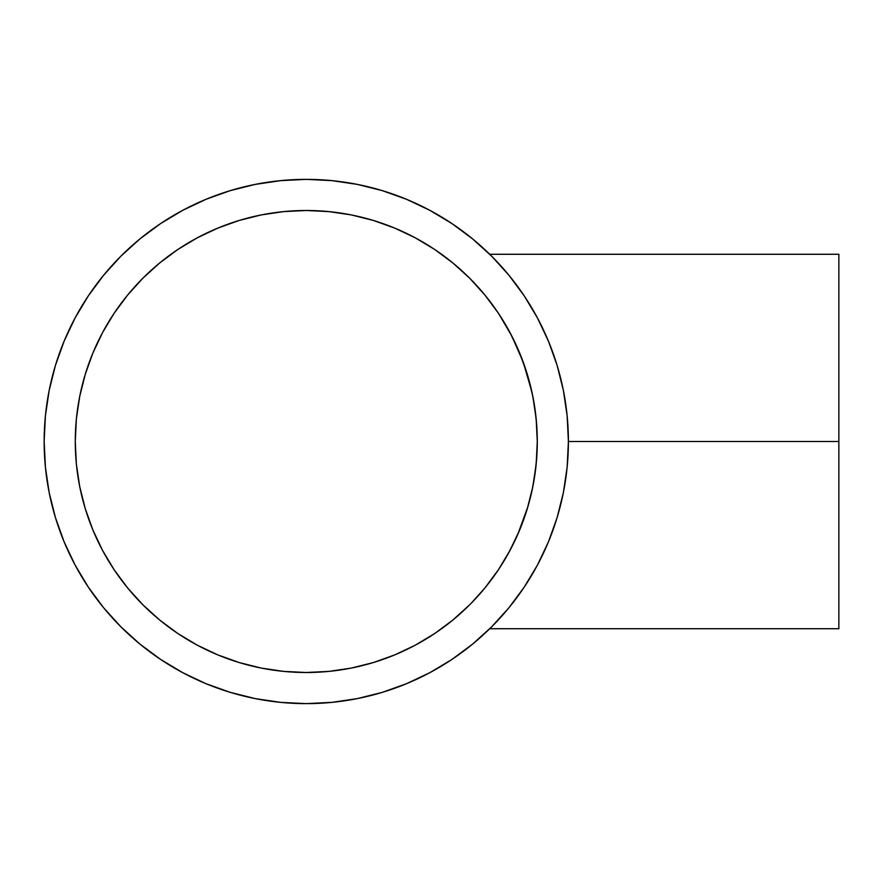 <?xml version="1.0" encoding="UTF-8"?>
<svg xmlns="http://www.w3.org/2000/svg" width="883" height="883" viewBox="0 0 883 883"><rect width="100%" height="100%" fill="white"/><g stroke="black" fill="none" stroke-linecap="round" stroke-linejoin="round"><path stroke-width="1.32" d="M531.941 490.86L532.935 486.08M536.191 463.928A231.004 231.004 0 0 0 537.283 441.5L536.665 458.365L534.855 474.866L531.919 490.992L527.979 506.401L517.747 534.48M516.787 536.621L517.692 534.579M504.105 560.771L505.308 558.762M495.54 573.95L493.917 576.235M496.091 573.155L495.628 573.818M489.215 582.548L490.661 580.661M495.562 573.917L487.394 584.888M483.2 590.032L479.127 594.745M471.743 602.692L471.158 603.288M468.023 606.422L469.59 604.877M476.401 597.769L474.381 599.943M517.736 534.491L508.564 553.045L498.718 569.292M568.398 441.5L838.85 441.5L838.85 254.271L838.85 441.5L568.398 441.5A262.13 262.13 0 0 1 306.28 703.63A262.13 262.13 0 0 1 44.15 441.5A262.13 262.13 0 0 1 306.28 179.37A262.13 262.13 0 0 1 568.398 441.5L567.14 415.805L563.365 390.363L557.118 365.407L548.453 341.191L537.449 317.935L524.226 295.871L508.906 275.209L491.643 256.158L472.571 238.874L451.908 223.554L429.844 210.331L406.588 199.326L382.372 190.662L357.416 184.415L331.964 180.64L306.28 179.37L280.584 180.64L255.143 184.415L230.187 190.662L205.96 199.326L182.715 210.331L160.651 223.554L139.989 238.874L120.927 256.147L103.653 275.209L88.322 295.871L75.099 317.935L64.106 341.191L55.441 365.407L49.183 390.363L45.408 415.805L44.15 441.5L45.408 467.195L49.183 492.637L55.441 517.593L64.106 541.809L75.099 565.065L88.322 587.129L103.653 607.791L120.927 626.853L139.989 644.126L160.651 659.446L182.715 672.669L205.96 683.674L230.187 692.338L255.143 698.585L280.584 702.36L306.28 703.63L331.964 702.36L357.416 698.585L382.372 692.338L406.588 683.674L429.844 672.669L451.908 659.446L472.571 644.126L491.632 626.853L508.906 607.791L524.226 587.129L537.449 565.065L548.453 541.809L557.118 517.593L563.365 492.637L567.14 467.195L568.398 441.643M521.18 291.412L524.888 296.865M507.008 272.924L510.374 277.008M499.359 264.216L502.394 267.582M493.994 258.553L497.052 261.732M838.85 254.271L489.723 254.271L493.63 258.167M493.288 257.825L492.008 256.534M510.01 276.567L508.729 274.999M506.941 272.847L506.875 272.77A262.13 262.13 0 0 0 493.564 258.101M469.624 604.844L452.824 620.065L434.613 633.575L415.176 645.23L394.679 654.921L373.332 662.559L351.346 668.067L328.918 671.389L306.28 672.504L283.631 671.389L261.213 668.067L239.216 662.559L217.88 654.921L197.384 645.23L177.936 633.575L159.724 620.065L142.936 604.844L127.704 588.045L114.205 569.844L102.549 550.396L92.858 529.899L85.221 508.553L79.713 486.566L76.38 464.138L75.276 441.5L76.38 418.862L79.713 396.434L85.221 374.447L92.858 353.101L102.549 332.604L114.205 313.156L127.704 294.955L142.936 278.156L159.724 262.935L177.936 249.425L197.384 237.77L217.88 228.079L239.216 220.441L261.213 214.933L283.631 211.611L306.28 210.496L328.918 211.611L351.346 214.933L373.332 220.441L394.679 228.079L415.176 237.77L434.613 249.425L452.824 262.935L469.624 278.156L484.844 294.955L498.354 313.156L509.999 332.604L519.701 353.101L527.339 374.447L532.846 396.434L536.169 418.862L537.283 441.5A231.004 231.004 0 0 1 306.28 672.504A231.004 231.004 0 0 1 75.276 441.5A231.004 231.004 0 0 1 306.28 210.496A231.004 231.004 0 0 1 537.283 441.5L536.169 464.138L532.846 486.566L527.339 508.553L519.701 529.899L509.999 550.396L498.354 569.844L484.844 588.045L471.412 603.034A231.004 231.004 0 0 0 484.767 588.144M484.922 587.946A231.004 231.004 0 0 0 498.299 569.91M498.398 569.767A231.004 231.004 0 0 0 509.899 550.584M510.109 550.208A231.004 231.004 0 0 0 536.147 464.359M537.272 443.674L537.283 441.666M485.573 587.162L485.01 587.846M484.734 588.188L483.244 589.976M492.416 578.299L486.18 586.411M838.85 628.729L838.85 441.5L838.85 628.729L489.723 628.729L493.586 624.877A262.13 262.13 0 0 0 503.763 613.862M503.807 613.817A262.13 262.13 0 0 0 506.886 610.208M506.997 610.087A262.13 262.13 0 0 0 510.01 606.433M498.829 313.884L511.809 336.059L523.233 362.173L531.908 391.997L534.866 408.178M523.178 362.019L528.001 376.688M489.292 300.54L492.405 304.679M483.255 293.035L484.679 294.756M484.855 294.966L486.114 296.522M475.33 284.072L469.646 278.178M468.851 277.383L469.59 278.123M469.635 278.167L471.136 279.69M469.579 278.112L468.023 276.578M534.855 408.123L536.665 424.613L537.283 441.5A231.004 231.004 0 0 0 536.191 419.072M536.147 418.641A231.004 231.004 0 0 0 510.109 332.792M509.899 332.416A231.004 231.004 0 0 0 498.398 313.233M498.299 313.09A231.004 231.004 0 0 0 484.922 295.054M484.767 294.856A231.004 231.004 0 0 0 471.39 279.944M451.908 223.554L429.844 210.331M331.964 180.64L306.28 179.37M230.187 190.662L205.96 199.326M139.989 238.874L120.927 256.147M88.322 295.871L75.099 317.935M45.408 415.805L44.15 441.5M55.441 517.593L64.106 541.809M103.653 607.791L120.927 626.853M160.651 659.446L182.715 672.669M280.584 702.36L306.28 703.63M382.372 692.338L406.588 683.674M490.793 627.681L491.389 627.096M496.974 621.345L493.95 624.502M502.339 615.473L499.237 618.917M510.297 606.08L506.941 610.142M524.734 586.378L521.014 591.831M486.191 296.6L496.191 309.988M479.171 288.299L483.233 293.001M474.458 283.134L476.5 285.33M471.191 279.734L471.787 280.353M483.111 292.869L481.776 291.291M531.831 391.622L531.246 389.061M534.844 408.078L534.59 406.312M537.283 441.379L537.272 439.094"/></g></svg>
